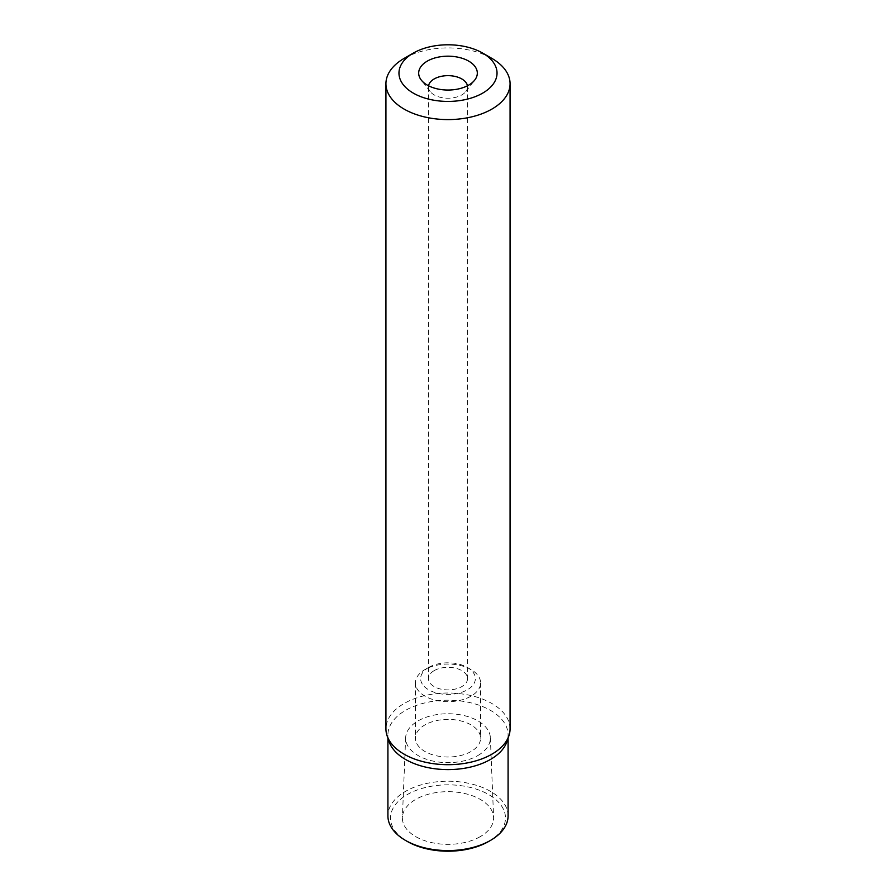 <?xml version="1.0" encoding="UTF-8"?>
<svg xmlns="http://www.w3.org/2000/svg" width="896" height="896" viewBox="0 0 896 896"><rect width="100%" height="100%" fill="white"/><g stroke="black" fill="none" stroke-linecap="round" stroke-linejoin="round"><path stroke-width="0.67" stroke-dasharray="4.48 3.36" d="M488.645 841.478A57.478 33.186 0 0 0 488.645 794.55A57.478 33.186 0 0 0 407.355 794.55A57.478 33.186 0 0 0 407.355 841.478M480.256 836.64A45.618 26.331 180 0 1 430.046 842.229A45.618 26.331 180 0 1 402.394 817.398A45.618 26.331 180 0 1 415.744 799.389A45.618 26.331 180 0 1 464.957 793.565A45.618 26.331 180 0 1 493.606 817.398A45.618 26.331 180 0 1 480.256 836.64M508.088 815.886A60.088 34.686 0 0 0 470.994 783.843A60.088 34.686 0 0 0 405.518 791.358A60.088 34.686 0 0 0 387.912 815.886M389.01 741.474A60.088 34.686 180 0 1 387.912 734.91A60.088 34.686 180 0 1 405.518 710.382A60.088 34.686 180 0 1 470.994 702.856A60.088 34.686 180 0 1 508.088 734.91A60.088 34.686 180 0 1 506.99 741.474M510.07 728.851A62.07 35.84 0 0 0 471.755 695.744A62.07 35.84 0 0 0 404.107 703.506A62.07 35.84 0 0 0 385.93 728.851M404.107 58.408A62.07 35.84 180 0 1 491.893 58.408M428.557 85.781A19.555 11.29 0 0 0 428.445 86.934A19.555 11.29 0 0 0 430.158 91.538A19.555 11.29 0 0 0 461.821 94.92A19.555 11.29 0 0 0 465.842 91.538A19.555 11.29 0 0 0 467.555 86.934A19.555 11.29 0 0 0 467.443 85.781M434.179 670.634A19.555 11.29 180 0 1 455.482 668.181A19.555 11.29 180 0 1 467.555 678.608A19.555 11.29 180 0 1 461.821 686.594A19.555 11.29 180 0 1 440.518 689.035A19.555 11.29 180 0 1 428.445 678.608A19.555 11.29 180 0 1 434.179 670.634M428.646 667.442L428.646 667.442A27.373 15.803 0 0 0 428.646 689.786A27.373 15.803 0 0 0 467.354 689.786A27.373 15.803 0 0 0 467.354 667.442A27.373 15.803 0 0 0 428.646 667.442L424.962 669.57A32.581 18.816 0 0 0 415.419 682.864A32.581 18.816 0 0 0 435.534 700.246A32.581 18.816 0 0 0 471.038 696.17A32.581 18.816 0 0 0 480.581 682.864A32.581 18.816 0 0 0 471.038 669.57A32.581 18.816 0 0 0 424.962 669.57L428.646 667.442M471.038 751.509A32.581 18.816 180 0 1 435.534 755.586A32.581 18.816 180 0 1 415.419 738.203A32.581 18.816 180 0 1 424.962 724.909A32.581 18.816 180 0 1 460.466 720.821A32.581 18.816 180 0 1 480.581 738.203A32.581 18.816 180 0 1 471.038 751.509M477.949 755.496A42.358 24.45 0 0 0 490.347 737.632A42.358 24.45 0 0 0 463.747 715.501A42.358 24.45 0 0 0 418.051 720.91A42.358 24.45 0 0 0 405.653 737.632A42.358 24.45 0 0 0 431.334 760.682A42.358 24.45 0 0 0 477.949 755.496M508.088 738.226L508.088 734.91M387.912 738.226L387.912 734.91M430.158 91.538L421.232 80.024M465.842 91.538L474.768 80.024M467.555 86.934L467.555 678.608M428.445 86.934L428.445 678.608M415.419 682.864L415.419 738.203M480.581 682.864L480.581 738.203M467.354 667.442L471.038 669.57M490.347 737.632L493.606 817.398M405.653 737.632L402.394 817.398"/><path stroke-width="1.34" d="M387.912 738.226L387.912 815.886A60.088 34.686 0 0 0 405.518 840.414L407.355 841.478A57.478 33.186 0 0 0 488.645 841.478L490.482 840.414L488.645 841.478M405.518 840.414A60.088 34.686 0 0 0 490.482 840.414L490.482 840.414A60.088 34.686 0 0 0 508.088 815.886L508.088 738.226M508.95 735.638L506.99 741.474A60.088 34.686 180 0 1 490.482 759.438A60.088 34.686 180 0 1 430.394 768.074A60.088 34.686 180 0 1 389.01 741.474L387.05 735.638A62.07 35.84 0 0 0 429.811 763.112A62.07 35.84 0 0 0 491.893 754.186A62.07 35.84 0 0 0 508.95 735.638A62.07 35.84 0 0 0 510.07 728.851L510.07 83.754A62.07 35.84 180 0 1 491.893 109.088A62.07 35.84 180 0 1 424.245 116.861A62.07 35.84 180 0 1 385.93 83.754A62.07 35.84 180 0 1 404.107 58.408L413.325 53.088A49.034 28.314 180 0 1 482.675 53.088A49.034 28.314 180 0 1 482.675 93.128A49.034 28.314 180 0 1 413.325 93.128A49.034 28.314 180 0 1 413.325 53.088L404.107 58.408M385.93 83.754L385.93 728.851A62.07 35.84 0 0 0 387.05 735.638M482.675 53.088L491.893 58.408A62.07 35.84 180 0 1 510.07 83.754M427.269 61.141A29.322 16.934 0 0 0 421.232 80.024A29.322 16.934 0 0 0 468.731 85.086A29.322 16.934 0 0 0 474.768 80.024A29.322 16.934 0 0 0 464.632 59.17A29.322 16.934 0 0 0 427.269 61.141M467.443 85.781A19.555 11.29 0 0 0 454.552 76.306A19.555 11.29 0 0 0 434.179 78.949A19.555 11.29 0 0 0 428.557 85.781"/></g></svg>
